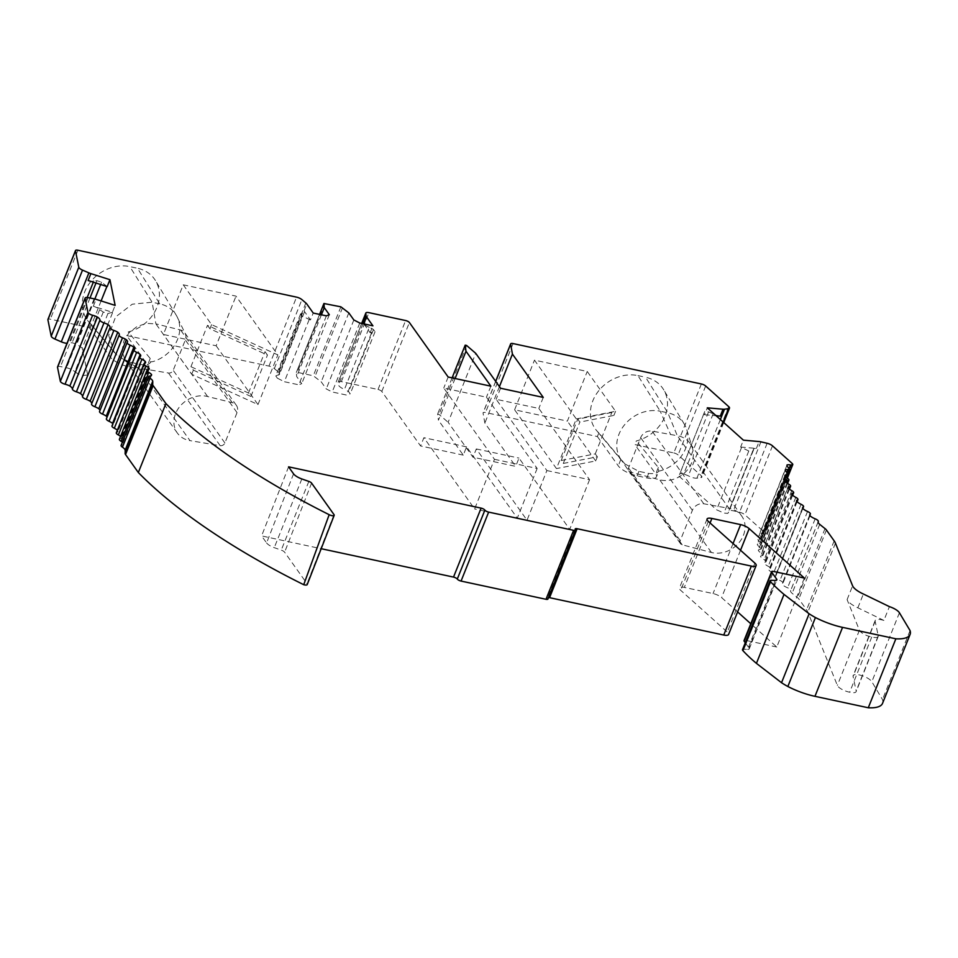<?xml version="1.0" encoding="UTF-8"?>
<svg xmlns="http://www.w3.org/2000/svg" width="958" height="958" viewBox="0 0 958 958"><rect width="100%" height="100%" fill="white"/><g stroke="black" fill="none" stroke-linecap="round" stroke-linejoin="round"><path stroke-width="0.72" stroke-dasharray="4.79 3.59" d="M207.611 396.528L155.903 323.876L146.55 323.373L137.126 326.474L129.138 332.654L123.893 340.94L122.205 349.993L124.372 358.364L130.025 364.687L138.263 367.968L168.5 373.033A3.94 3.305 144.6 0 0 173.194 370.303L185.325 339.982A9.448 7.927 144.6 0 0 185.277 333.719A9.448 7.927 144.6 0 0 185.181 333.528A9.448 7.927 144.6 0 0 184.69 332.713A9.448 7.927 144.6 0 0 180.559 329.983L155.903 323.876L152.118 302.213L132.228 304.213L115.559 316.966L108.673 335.444L114.265 352.376L122.145 358.555L138.263 367.968L189.971 440.62L220.208 445.698A3.94 3.305 144.6 0 0 224.902 442.967L237.033 412.635A9.448 7.927 144.6 0 0 236.398 405.378A9.448 7.927 144.6 0 0 232.267 402.635L207.611 396.528A25.195 21.124 144.6 0 0 179.96 406.336A25.195 21.124 144.6 0 0 177.29 432.968A25.195 21.124 144.6 0 0 189.971 440.62M494.472 459.313L537.151 468.462L486.448 397.211L443.758 388.05L494.472 459.313L474.605 508.961L423.891 437.698L420.586 445.973L381.811 391.475A3.149 1.042 21.8 0 0 378.039 389.487L341.335 381.619A5.041 1.665 21.8 0 0 338.246 381.979A5.041 1.665 21.8 0 0 338.21 382.278L361.753 323.445M546.874 470.558L589.565 479.707L538.851 408.443L496.16 399.294L546.874 470.558L527.02 520.206L476.306 448.943L472.989 457.217L448.14 422.286L475.719 353.322M288.574 466.833L261.606 535.917L321.193 548.706M87.202 297.483L69.012 342.976A7.185 2.383 -158.2 0 1 67.012 343.311M107.176 286.598L101.584 282.155L96.914 280.67L93.836 280.922L93.321 282.179M93.836 280.922A7.185 2.383 -158.2 0 1 88.124 280.514M363.884 323.9L370.171 332.737L375.057 331.755L373.476 329.54L369.297 327.289L344.473 389.355A7.185 2.383 -158.2 0 1 338.509 384.853L338.21 382.278M369.297 327.289A7.185 2.383 -158.2 0 1 363.717 323.672M500.579 388.253L496.16 399.294M490.855 386.17L486.448 397.211M455.098 378.506L438.417 420.203L437.614 414.107L439.004 414.407L448.14 422.286M537.151 468.462L517.296 518.11L466.582 446.859L463.277 455.134L438.417 420.203M448.164 377.021L443.758 388.05M517.296 518.11L474.605 508.961M466.582 446.859L423.891 437.698M183.241 284.813L211.586 324.63L277.832 354.915L236.003 296.13L183.241 284.813L163.387 334.462L216.137 345.778L236.003 296.13M216.137 345.778L257.977 404.563L191.72 374.279L163.387 334.462M576.309 418.933L615.575 411.293L587.23 371.464L534.48 360.148L576.309 418.933L556.454 468.582L514.614 409.796L567.375 421.113L587.23 371.464M597.373 456.798L595.277 453.864L561.184 460.511L563.28 463.444L597.373 456.798L595.708 460.942L556.454 468.582M595.708 460.942L567.375 421.113M720.272 416.119A7.185 2.383 -158.2 0 1 713.171 413.76L708.561 411.868L704.717 411.521L703.759 414.024L704.549 414.73L707.303 407.833M740.654 447.063L756.377 448.44A7.185 2.383 21.8 0 0 753.527 449.206A7.185 2.383 21.8 0 0 753.551 449.925L752.629 451.338L748.785 450.99L740.654 447.063L743.408 440.165M741.444 447.769L716.62 509.836L723.961 513.057L727.805 513.392L728.727 511.979A7.185 2.383 -158.2 0 1 728.715 511.273A7.185 2.383 -158.2 0 1 733.349 510.806L739.564 512.231A5.077 1.688 -158.2 0 1 744.905 514.793L764.556 532.385A3.94 1.305 -158.2 0 1 765.179 533.582A3.94 1.305 -158.2 0 1 762.999 533.917A7.868 2.611 21.8 0 0 759.455 533.917A7.868 2.611 21.8 0 0 759.419 533.989A7.868 2.611 21.8 0 0 761.107 536.755A3.94 1.305 -158.2 0 1 761.945 538.133A3.94 1.305 -158.2 0 1 760.365 538.54A7.868 2.611 21.8 0 0 757.718 538.839A7.868 2.611 21.8 0 0 759.898 541.797A3.94 1.305 -158.2 0 1 760.975 543.354A3.94 1.305 -158.2 0 1 759.574 543.785L759.574 543.785A7.868 2.611 21.8 0 0 757.311 544.264A7.868 2.611 21.8 0 0 760.017 547.317A3.94 1.305 -158.2 0 1 761.347 549.042A3.94 1.305 -158.2 0 1 760.269 549.485A7.868 2.611 21.8 0 0 758.257 550.155A7.868 2.611 21.8 0 0 761.454 553.281A3.94 1.305 -158.2 0 1 763.047 555.173A3.94 1.305 -158.2 0 1 762.209 555.604A7.868 2.611 21.8 0 0 760.532 556.442A7.868 2.611 21.8 0 0 760.52 556.454A7.868 2.611 21.8 0 0 764.197 559.628A3.94 1.305 -158.2 0 1 766.065 561.687A3.94 1.305 -158.2 0 1 765.43 562.083A7.868 2.611 21.8 0 0 764.173 562.873A7.868 2.611 21.8 0 0 764.113 563.112A7.868 2.611 21.8 0 0 768.22 566.31A3.94 1.305 -158.2 0 1 770.388 568.525A3.94 1.305 -158.2 0 1 769.933 568.884A7.868 2.611 21.8 0 0 769.023 569.579A7.868 2.611 21.8 0 0 768.975 570.082A7.868 2.611 21.8 0 0 773.489 573.267A3.94 1.305 -158.2 0 1 775.98 575.638A3.94 1.305 -158.2 0 1 775.681 575.926A7.868 2.611 21.8 0 0 775.07 576.512A7.868 2.611 21.8 0 0 775.082 577.291A7.868 2.611 21.8 0 0 779.968 580.44A3.94 1.305 -158.2 0 1 782.782 582.967A3.94 1.305 -158.2 0 1 782.602 583.183A7.868 2.611 21.8 0 0 782.243 583.614A7.868 2.611 21.8 0 0 782.387 584.679A7.868 2.611 21.8 0 0 787.596 587.781A3.94 1.305 -158.2 0 1 790.733 590.439A3.94 1.305 -158.2 0 1 790.697 590.511A7.868 2.611 21.8 0 0 790.613 590.667A7.868 2.611 21.8 0 0 792.134 593.301A173.182 57.42 21.8 0 0 797.451 597.576A7.868 2.611 -158.2 0 1 798.84 598.954L806.588 609.839A31.482 10.442 21.8 0 1 807.857 612.09L837.352 685.401A9.448 3.137 -158.2 0 0 849.686 692.191A9.448 3.137 -158.2 0 0 856.129 691.664A9.448 3.137 -158.2 0 0 856.177 690.946L853.075 676.468A10.239 3.389 21.8 0 1 853.123 675.689A10.239 3.389 21.8 0 1 861.925 675.63A10.239 3.389 21.8 0 1 871.84 681.725L882.486 699.544A40.104 13.292 21.8 0 1 882.522 703.388M703.759 414.024L678.935 476.078L716.62 509.836M748.785 450.99L723.961 513.057M752.629 451.338L727.805 513.392M753.551 449.925L728.727 511.979M708.561 411.868L683.737 473.923L679.893 473.587L678.935 476.078M713.171 413.76L688.347 475.827L683.737 473.923M704.717 411.521L679.893 473.587M786.171 477.276L759.574 543.785L786.171 477.276M598.834 432.908A36.608 30.704 -35.4 0 1 596.535 430.489A36.608 30.704 -35.4 0 1 597.972 391.738A36.608 30.704 -35.4 0 1 637.956 375.608L660.218 411.198L667.858 412.838L677.318 435.722L652.063 431.112A9.448 7.927 144.6 0 0 645.333 432.393A9.448 7.927 144.6 0 0 640.674 437.65L628.556 467.971A3.94 3.305 144.6 0 0 628.771 470.941L621.131 459.744A33.458 28.057 -35.4 0 0 622.365 461.361A33.458 28.057 -35.4 0 0 623.263 462.367A33.458 28.057 -35.4 0 0 624.927 463.983L598.834 432.908L597.385 436.537L485.49 412.539A3.94 1.305 -158.2 0 0 483.071 412.814A3.94 1.305 -158.2 0 0 483.06 413.102L484.856 423.053L515.679 466.366L472.989 457.217M701.388 383.978L673.809 452.93L634.867 444.572L636.316 440.943A36.608 30.704 -35.4 0 0 663.69 389.774A36.608 30.704 -35.4 0 0 645.596 377.248L667.858 412.838A33.458 28.057 -35.4 0 1 684.395 424.286A33.458 28.057 -35.4 0 1 686.814 429.795A33.458 28.057 -35.4 0 1 658.685 471.228L656.481 476.785A15.747 5.221 21.8 0 0 655.751 473.923L634.867 444.572M637.956 375.608L645.596 377.248M514.614 409.796L534.48 360.148M463.277 455.134L420.586 445.973M543.258 397.414L538.851 408.443M499.417 386.637L484.856 423.053M589.565 479.707L569.711 529.355L518.996 458.092L515.679 466.366M112.385 312.296L107.931 313.529L103.26 312.045L99.644 309.662A7.185 2.383 21.8 0 0 93.321 306.225L112.385 312.296L115.14 305.398M101.105 300.932L82.244 348.089L76.76 344.221L72.09 342.736L69.012 342.976M112.493 312.859L87.669 374.925L82.244 348.089M99.644 309.662L74.82 371.728L78.448 374.111L83.107 375.596L87.669 374.925M103.26 312.045L78.448 374.111M107.931 313.529L83.107 375.596M101.584 282.155L100.638 284.514M94.854 298.98L76.76 344.221M96.914 280.67L95.98 283.029M89.992 297.998L72.09 342.736M804.361 578.057L776.782 647.021L750.773 623.73M737.6 611.923L721.602 597.588A7.868 2.611 21.8 0 0 713.051 593.565L684.311 587.398A7.868 2.611 21.8 0 0 679.485 587.972A7.868 2.611 21.8 0 0 680.731 590.356L727.326 632.088A7.868 2.611 21.8 0 1 728.571 634.483M293.555 473.839L266.587 542.923L261.606 535.917M266.587 542.923A8.754 2.91 21.8 0 0 274.263 547.665L281.257 550.12A3.832 1.269 21.8 0 1 284.622 552.203L307.027 583.697A4.622 1.533 21.8 0 1 307.243 584.536M116.816 354.999L90.723 323.912L89.274 327.552L50.331 319.194A3.94 1.305 -158.2 0 0 48.104 319.254M305.841 302.979L278.251 371.932L274.335 368.579A5.041 1.665 21.8 0 0 268.959 366.088L126.755 335.587L128.216 331.959A36.608 30.704 -35.4 0 0 155.591 280.778A36.608 30.704 -35.4 0 0 137.485 268.264L159.746 303.854A33.458 28.057 -35.4 0 1 176.164 315.086A33.458 28.057 -35.4 0 1 176.296 315.302A33.458 28.057 -35.4 0 1 177.769 318.2A33.458 28.057 -35.4 0 1 179.769 328.714A33.458 28.057 -35.4 0 1 159.471 358.963A33.458 28.057 -35.4 0 1 153.172 361.537L150.741 361.885L148.37 367.8A15.747 5.221 21.8 0 0 147.64 364.926L126.755 335.587M90.723 323.912A36.608 30.704 -35.4 0 1 88.435 321.505A36.608 30.704 -35.4 0 1 89.86 282.754A36.608 30.704 -35.4 0 1 129.845 266.623L137.485 268.264M310.476 319.936L302.189 316.128L300.608 313.913L302.524 312.979A7.185 2.383 21.8 0 0 304.357 312.176A7.185 2.383 21.8 0 0 304.021 310.871L310.476 319.936L313.23 313.038M326.379 315.853L298.8 384.817L301.734 383.655L296.705 376.59L296.321 372.542L297.291 372.339L313.302 375.776L321.229 381.847L326.259 388.924L332.198 391.978L346.652 395.079L350.233 393.822L348.652 391.606L344.473 389.355M309.159 319.649L284.346 381.715L298.8 384.817M302.189 316.128L277.365 378.182L284.346 381.715M300.608 313.913L275.784 375.967L277.365 378.182M302.524 312.979L277.7 375.033L275.784 375.967M373.476 329.54L348.652 391.606M375.057 331.755L350.233 393.822M371.476 333.013L346.652 395.079M359.777 323.014L332.198 391.978M370.171 332.737L372.925 325.84M193.384 370.147L250.912 396.444L248.469 393.008L190.941 366.71L193.384 370.147L191.72 374.279M211.586 324.63L209.934 328.774L267.462 355.071L265.019 351.634L207.479 325.337L209.934 328.774M190.941 366.71L207.479 325.337M615.575 411.293L613.91 415.425L611.827 412.491L577.734 419.137L579.818 422.071L613.91 415.425M595.277 453.864L611.827 412.491M476.306 448.943L518.996 458.092M127.941 363.01L122.145 358.555L130.803 362.375L140.527 364.459C145.724 365.429 149.077 364.687 150.586 362.232L150.214 358.484L128.216 331.959M159.746 303.854L152.118 302.213L129.845 266.623M624.927 463.983L638.914 471.36L648.626 473.444C654.003 473.959 657.356 473.216 658.685 471.228L658.326 467.468L636.316 440.943M621.131 459.744A33.458 28.057 -35.4 0 1 619.862 457.72A33.458 28.057 -35.4 0 1 625.047 424.226A33.458 28.057 -35.4 0 1 638.136 414.167C645.548 410.731 652.913 409.749 660.218 411.198L670.576 434.489M628.771 470.941A3.94 3.305 144.6 0 0 628.819 471.001A3.94 3.305 144.6 0 0 630.496 472.126L659.691 479.802A25.195 21.124 144.6 0 0 685.054 472.438A25.195 21.124 144.6 0 0 692.514 448.428A25.195 21.124 144.6 0 0 690.011 443.362A25.195 21.124 144.6 0 0 677.318 435.722L729.026 508.375L703.771 503.776A9.448 7.927 144.6 0 0 692.383 510.315L680.252 540.635A3.94 3.305 144.6 0 0 680.515 543.665A3.94 3.305 144.6 0 0 682.192 544.791L711.399 552.467A25.195 21.124 144.6 0 0 739.037 542.659A25.195 21.124 144.6 0 0 741.708 516.027A25.195 21.124 144.6 0 0 729.026 508.375M121.103 445.446A3.94 1.305 -158.2 0 1 122.049 445.015A7.868 2.611 21.8 0 0 123.929 444.153A7.868 2.611 21.8 0 0 123.929 443.446A7.868 2.611 21.8 0 0 122.432 442.129M119.379 439.315A3.94 1.305 -158.2 0 1 120.109 438.896A7.868 2.611 21.8 0 0 121.558 438.081A7.868 2.611 21.8 0 0 121.45 437.087A7.868 2.611 21.8 0 0 120.564 436.333M116.325 432.788A3.94 1.305 -158.2 0 1 116.864 432.417A7.868 2.611 21.8 0 0 117.93 431.675A7.868 2.611 21.8 0 0 117.654 430.37A7.868 2.611 21.8 0 0 117.391 430.154M111.978 425.951A3.94 1.305 -158.2 0 1 112.349 425.627A7.868 2.611 21.8 0 0 113.092 424.993A7.868 2.611 21.8 0 0 112.852 423.759M106.374 418.838A3.94 1.305 -158.2 0 1 106.601 418.574A7.868 2.611 21.8 0 0 107.068 418.071A7.868 2.611 21.8 0 0 107.021 417.221M127.258 342.377L99.68 411.329A7.868 2.611 21.8 0 0 99.919 410.994A7.868 2.611 21.8 0 0 99.967 410.479M57.552 366.974A5.077 1.688 -158.2 0 1 60.498 366.579L66.545 367.776A7.185 2.383 -158.2 0 1 74.82 371.728M89.274 327.552L110.158 356.891A15.747 5.221 21.8 0 0 129.007 366.854L138.73 368.938A15.747 5.221 21.8 0 0 148.37 367.8M278.251 371.932A7.185 2.383 -158.2 0 1 279.544 374.243A7.185 2.383 -158.2 0 1 277.7 375.033M597.385 436.537L618.269 465.875A15.747 5.221 21.8 0 0 637.118 475.839L646.842 477.922A15.747 5.221 21.8 0 0 656.481 476.785M673.809 452.93A3.94 1.305 -158.2 0 1 678.084 454.942L701.112 475.563A5.077 1.688 -158.2 0 1 701.915 477.108A5.077 1.688 -158.2 0 1 700.933 477.635L696.909 478.162A7.185 2.383 -158.2 0 1 688.347 475.827M775.214 580.452L747.623 649.404L743.863 649.237A3.94 1.305 21.8 0 0 742.51 649.668M747.623 649.404A4.718 1.569 21.8 0 0 749.24 648.889A4.718 1.569 21.8 0 0 749.024 648.027L776.064 580.404M745.276 642.77L749.024 648.027M776.782 647.021L745.947 640.399A3.149 1.042 21.8 0 0 744.019 640.627M548.527 597.564A3.149 1.042 21.8 0 0 547.641 597.912A3.149 1.042 21.8 0 0 547.784 598.487L575.363 529.534M569.711 529.355L527.02 520.206M353.849 319.96L326.259 388.924M348.808 312.895L321.229 381.847M321.421 314.787L296.705 376.59M329.324 314.703L301.734 383.655M561.184 460.511L577.734 419.137M563.28 463.444L579.818 422.071M250.912 396.444L267.462 355.071M248.469 393.008L265.019 351.634M910.064 630.58L882.486 699.544M883.887 620.437L857.853 607.803A15.747 5.221 -158.2 0 1 847.1 599.612L859.422 630.244A9.448 3.137 21.8 0 0 871.756 637.022A9.448 3.137 21.8 0 0 878.199 636.495A9.448 3.137 21.8 0 0 878.235 635.777L875.145 621.299A10.239 3.389 -158.2 0 1 875.193 620.533A10.239 3.389 -158.2 0 1 883.887 620.437L889.407 606.642M871.756 637.022L849.686 692.191M857.853 607.803L863.374 594.008M151.029 375.716L123.929 443.446M148.37 369.776L121.45 437.087M144.418 363.477L117.654 430.37M452.104 377.859L437.614 414.107M466.582 345.443L439.004 414.407M784.889 475.312L757.311 544.264M785.835 481.203L758.257 550.155M788.099 487.502L760.52 556.454M791.691 494.16L764.113 563.112M796.553 501.118L768.975 570.082M775.681 575.926L802.696 508.363L775.082 577.291M809.977 515.727L782.387 584.679M786.973 465.109L759.455 533.917M785.297 469.887L757.718 538.839M257.977 404.563L277.832 354.915M704.549 414.73L716.153 415.748M362.974 323.708L338.509 384.853M381.811 391.475L409.389 322.523M756.377 448.44L759.131 441.554M760.927 441.842L733.349 510.806M513.069 343.575L485.49 412.539M740.534 550.263L721.602 597.588M708.309 521.403L680.731 590.356M710.07 522.984L684.311 587.398M754.904 563.136L727.326 632.088M301.842 478.952L274.263 547.665M308.835 481.407L281.257 550.12M311.589 483.107L284.622 552.203M334.007 514.614L307.027 583.697M733.05 543.557L713.051 593.565M77.909 250.242L50.331 319.194M268.959 366.088L296.549 297.136M341.335 381.619L368.914 312.655M378.039 389.487L405.617 320.535M682.192 544.791L630.496 472.126M711.399 552.467L659.691 479.802M703.771 503.776L652.063 431.112M692.383 510.315L640.674 437.65M680.252 540.635L628.556 467.971M658.326 467.468L655.751 473.923M620.844 459.433L618.269 465.875M648.626 473.444L646.842 477.922M638.914 471.36L637.118 475.839M220.208 445.698L168.5 373.033M224.902 442.967L173.194 370.303M237.033 412.635L185.325 339.982M232.267 402.635L180.559 329.983M150.214 358.484L147.64 364.926M112.733 350.448L110.158 356.891M130.803 362.375L129.007 366.854M140.527 364.459L138.73 368.938M342.557 307.59L314.978 376.554M340.88 306.823L313.302 375.776M324.87 303.387L297.291 372.339M296.333 372.458L319.553 314.392L296.321 372.542M304.021 310.871L306.788 303.973M274.335 368.579L301.914 299.626M826.419 530.002L798.84 598.954M834.167 540.875L806.588 609.839M899.418 612.773L871.84 681.725M875.145 621.299L853.075 676.468M878.235 635.777L856.177 690.946M859.422 630.244L837.352 685.401M835.436 543.138L807.857 612.09M847.1 599.612L852.608 585.829M771.441 580.285L743.863 649.237M745.947 640.399L773.525 571.447M149.628 376.063L122.049 445.015M147.688 369.944L120.109 438.896M144.442 363.465L116.864 432.417M139.928 356.675L112.349 425.627M134.192 349.622L106.601 418.574M88.076 297.615L60.498 366.579M94.135 298.824L66.545 367.776M93.321 306.225L96.075 299.327M495.717 381.44L483.06 413.102M787.596 478.365L760.017 547.317M786.949 482.796L760.269 549.485M789.033 484.329L761.454 553.281M788.973 488.664L762.209 555.604M791.775 490.676L764.197 559.628M792.302 494.927L765.43 562.083M795.799 497.346L768.22 566.31M796.888 501.501L769.933 568.884M801.068 504.303L773.489 573.267M807.546 511.488L779.968 580.44M809.785 515.212L782.602 583.183M815.174 518.817L787.596 587.781M818.144 521.882L790.697 590.511M819.713 524.337L792.134 593.301M825.03 528.612L797.451 597.576M705.663 385.99L678.084 454.942M728.691 406.611L701.112 475.563M723.17 422.047L700.933 477.635M720.368 419.52L696.909 478.162M767.142 443.279L739.564 512.231M772.495 445.841L744.905 514.793M792.134 463.433L764.556 532.385M789.236 468.318L762.999 533.917M788.685 467.791L761.107 536.755M786.841 472.342L760.365 538.54M787.488 472.845L759.898 541.797M177.29 432.968L125.582 360.316M753.527 449.206L728.715 511.273M707.064 519.008L679.485 587.972M176.296 315.302L155.591 280.778M114.253 352.376L88.435 321.505M177.769 318.2L185.181 333.528M684.395 424.286L663.69 389.774M622.365 461.361L596.535 430.489M686.814 429.795L692.514 448.428M741.708 516.027L690.011 443.362M680.515 543.665L628.819 471.001M236.398 405.378L184.69 332.713M304.357 312.176L279.544 374.243M361.669 323.421L338.246 381.979M875.193 620.533L853.123 675.689M878.199 636.495L856.129 691.664M749.24 648.889L776.818 579.937M151.508 375.201L123.929 444.153M149.137 369.129L121.558 438.081M145.508 362.723L117.93 431.675M140.67 356.029L113.092 424.993M134.647 349.119L107.068 418.071M127.498 342.03L99.919 410.994M119.271 334.845L91.693 403.797M495.657 381.356L483.071 412.814M787.62 483.359L761.347 549.042M789.464 489.119L763.047 555.173M788.111 487.49L760.532 556.442M792.637 495.25L766.065 561.687M791.751 493.909L764.173 562.873M797.104 501.729L770.388 568.525M796.613 500.627L769.023 569.579M802.828 508.506L775.98 575.638M802.648 507.56L775.07 576.512M809.821 515.356L782.782 582.967M809.833 514.662L782.243 583.614M818.144 521.93L790.733 590.439M818.192 521.715L790.613 590.667M723.733 422.55L701.915 477.108M787.344 478.186L765.179 533.582M786.997 465.037L759.419 533.989M787.919 473.192L761.945 538.133M787.105 478.03L760.975 543.354M575.219 528.96L547.641 597.912"/><path stroke-width="1.44" d="M321.193 548.706L453.517 577.087A3.149 1.042 21.8 0 1 457.289 579.075A3.149 1.042 21.8 0 0 461.061 581.075L546 599.289L573.591 530.337L488.64 512.111A3.149 1.042 21.8 0 1 484.88 510.123A3.149 1.042 21.8 0 0 481.108 508.123L288.574 466.833L293.555 473.839A9.448 3.137 21.8 0 0 301.842 478.952L308.835 481.407A3.149 1.042 -158.2 0 1 311.589 483.107L334.007 514.614A3.94 1.305 -158.2 0 1 334.186 515.32A3.94 1.305 -158.2 0 1 329.169 514.686L303.722 584.703A4.622 1.533 21.8 0 0 307.243 584.536L334.186 515.32M455.098 378.506L465.995 351.239L490.855 386.17L448.164 377.021L409.389 322.523A3.149 1.042 21.8 0 0 405.617 320.535L368.914 312.655A5.041 1.665 21.8 0 0 365.836 313.026A5.041 1.665 21.8 0 0 365.8 313.326L366.088 315.901A7.185 2.383 21.8 0 0 366.483 316.775L372.925 325.84L359.777 323.014L353.849 319.96L348.808 312.895L340.88 306.823L323.912 303.506L324.283 307.638L329.324 314.703L326.379 315.853L313.23 313.038L306.788 303.973A7.185 2.383 21.8 0 0 305.841 302.979L301.914 299.626A5.041 1.665 21.8 0 0 296.549 297.136L77.909 250.242A3.94 1.305 21.8 0 0 75.502 250.529A3.94 1.305 21.8 0 0 75.478 250.816L78.796 267.21A5.077 1.688 21.8 0 0 82.52 270.12L88.878 272.874A7.185 2.383 21.8 0 0 90.878 273.629L109.942 279.7L115.14 305.398L96.075 299.327A7.185 2.383 21.8 0 0 94.135 298.824L88.076 297.615A5.077 1.688 -158.2 0 0 85.13 298.022L57.552 366.974A5.077 1.688 -158.2 0 0 57.528 367.357L60.354 381.344A3.94 1.305 -158.2 0 0 65.036 384.206A7.868 2.611 21.8 0 1 69.862 386.002A7.868 2.611 21.8 0 1 72.377 389.02A3.94 1.305 -158.2 0 0 76.4 391.834A7.868 2.611 21.8 0 1 80.496 393.582A7.868 2.611 21.8 0 1 82.484 396.492A3.94 1.305 -158.2 0 0 86.268 399.354L113.846 330.402L86.268 399.354A7.868 2.611 21.8 0 1 90.16 401.174A7.868 2.611 21.8 0 1 91.752 403.593M67.012 343.311A7.185 2.383 -158.2 0 1 61.3 341.826L54.941 339.072A5.077 1.688 -158.2 0 1 51.217 336.162L47.9 319.768A3.94 1.305 -158.2 0 1 47.924 319.481A3.94 1.305 -158.2 0 1 48.104 319.254M93.321 282.179L87.202 297.483M465.995 351.239L465.193 345.143L466.582 345.443L475.719 353.322L500.579 388.253L543.258 397.414L512.434 354.101L499.417 386.637M786.973 465.109L787.033 464.953A7.868 2.611 21.8 0 1 790.59 464.965A3.94 1.305 -158.2 0 0 792.757 464.63A3.94 1.305 -158.2 0 0 792.134 463.433L772.495 445.841A5.077 1.688 -158.2 0 0 767.142 443.279L760.927 441.842A7.185 2.383 21.8 0 0 759.131 441.554L743.408 440.165L707.303 407.833L723.027 409.222A7.185 2.383 21.8 0 0 724.487 409.21L728.511 408.683A5.077 1.688 21.8 0 0 729.493 408.144A5.077 1.688 21.8 0 0 728.691 406.611L705.663 385.99A3.94 1.305 21.8 0 0 701.388 383.978L513.069 343.575A3.94 1.305 21.8 0 0 510.662 343.862A3.94 1.305 21.8 0 0 510.638 344.138L512.434 354.101M787.033 464.953A7.868 2.611 21.8 0 0 786.997 465.037A7.868 2.611 21.8 0 0 788.685 467.791A3.94 1.305 -158.2 0 1 789.524 469.169A3.94 1.305 -158.2 0 1 787.943 469.588A7.868 2.611 21.8 0 0 785.297 469.887A7.868 2.611 21.8 0 0 787.488 472.845A3.94 1.305 -158.2 0 1 788.554 474.39A3.94 1.305 -158.2 0 1 787.153 474.821L786.171 477.276L787.153 474.821A7.868 2.611 21.8 0 0 784.889 475.312A7.868 2.611 21.8 0 0 787.596 478.365A3.94 1.305 21.8 0 1 788.925 480.09L787.62 483.359M90.878 273.629L88.124 280.514L107.176 286.598L109.942 279.7M106.877 286.502L101.105 300.932M100.638 284.514L94.854 298.98M95.98 283.029L89.992 297.998M151.029 375.716L151.52 374.494A7.868 2.611 21.8 0 1 151.508 375.201A7.868 2.611 21.8 0 1 149.628 376.063A3.94 1.305 21.8 0 0 148.682 376.494A3.94 1.305 21.8 0 0 150.011 378.218A7.868 2.611 21.8 0 1 152.729 381.272A173.182 57.42 21.8 0 1 152.681 384.397A7.868 2.611 21.8 0 0 153.112 385.571L165.914 403.558L138.335 472.522A346.365 114.84 21.8 0 0 303.722 584.703M153.112 385.571L125.534 454.535L138.335 472.522M750.773 623.73L737.6 611.923M842.549 627.37L814.959 696.322L868.283 707.758L895.862 638.806L842.549 627.37A39.362 13.053 -158.2 0 1 815.426 617.539A39.362 13.053 -158.2 0 1 809.115 613.767L784.015 594.403A149.568 49.588 -158.2 0 1 770.471 581.674A3.94 1.305 -158.2 0 1 770.088 580.716A3.94 1.305 -158.2 0 1 771.441 580.285L775.214 580.452A4.718 1.569 21.8 0 0 776.818 579.937A4.718 1.569 21.8 0 0 776.603 579.075L771.741 572.249A3.149 1.042 21.8 0 1 771.597 571.675A3.149 1.042 21.8 0 1 773.525 571.447L804.361 578.057L749.18 528.636A7.868 2.611 21.8 0 0 740.63 524.613L711.89 518.446A7.868 2.611 21.8 0 0 707.064 519.008A7.868 2.611 21.8 0 0 708.309 521.403L754.904 563.136A7.868 2.611 -158.2 0 1 756.149 565.519A7.868 2.611 -158.2 0 1 751.335 566.094L577.147 528.732A3.149 1.042 21.8 0 0 575.219 528.96A3.149 1.042 21.8 0 0 575.363 529.534A3.149 1.042 21.8 0 1 575.519 530.109A3.149 1.042 21.8 0 1 573.591 530.337M809.115 613.767L781.536 682.719L756.437 663.367L784.015 594.403M548.527 597.564A3.149 1.042 21.8 0 1 549.569 597.684L723.757 635.046A7.868 2.611 21.8 0 0 728.571 634.483L756.149 565.519M125.534 454.535A7.868 2.611 -158.2 0 1 125.103 453.362A173.182 57.42 21.8 0 0 125.151 450.236A7.868 2.611 21.8 0 0 122.432 447.17A3.94 1.305 -158.2 0 1 121.103 445.446L148.682 376.494M122.432 442.129A7.868 2.611 21.8 0 0 121.127 441.291A3.94 1.305 -158.2 0 1 119.379 439.315L146.957 370.351A3.94 1.305 21.8 0 0 148.706 372.339L121.127 441.291M120.564 436.333A7.868 2.611 21.8 0 0 118.361 434.944A3.94 1.305 -158.2 0 1 116.325 432.788L143.916 363.836A3.94 1.305 21.8 0 0 145.951 365.98L118.361 434.944M117.391 430.154A7.868 2.611 21.8 0 0 114.325 428.25A3.94 1.305 -158.2 0 1 111.978 425.951L139.569 356.987A3.94 1.305 21.8 0 0 141.904 359.298L114.325 428.25M112.852 423.759A7.868 2.611 21.8 0 0 112.577 423.364A7.868 2.611 21.8 0 0 109.044 421.292A3.94 1.305 -158.2 0 1 106.374 418.838L133.952 349.874A3.94 1.305 21.8 0 0 136.623 352.328L109.044 421.292M107.021 417.221A7.868 2.611 21.8 0 0 106.266 416.119A7.868 2.611 21.8 0 0 102.542 414.107A3.94 1.305 -158.2 0 1 99.548 411.509A3.94 1.305 -158.2 0 1 99.68 411.329M99.967 410.479A7.868 2.611 21.8 0 0 98.782 408.707A7.868 2.611 21.8 0 0 94.89 406.767A3.94 1.305 -158.2 0 1 91.573 404.025A3.94 1.305 -158.2 0 1 91.609 403.953L119.127 335.156M868.283 707.758A40.104 13.292 21.8 0 0 882.522 703.388L910.1 634.424A40.104 13.292 21.8 0 0 910.064 630.58L899.418 612.773A10.239 3.389 21.8 0 0 889.407 606.642L863.374 594.008A15.747 5.221 -158.2 0 1 852.608 585.829L835.436 543.138A31.482 10.442 21.8 0 0 834.167 540.875L826.419 530.002A7.868 2.611 21.8 0 0 825.03 528.612A173.182 57.42 21.8 0 1 819.713 524.337A7.868 2.611 21.8 0 1 818.192 521.715A7.868 2.611 21.8 0 1 818.276 521.559A3.94 1.305 21.8 0 0 818.324 521.475A3.94 1.305 21.8 0 0 815.174 518.817A7.868 2.611 21.8 0 1 809.977 515.727A7.868 2.611 21.8 0 1 809.833 514.662A7.868 2.611 21.8 0 1 810.181 514.218A3.94 1.305 21.8 0 0 810.36 514.003A3.94 1.305 21.8 0 0 807.546 511.488A7.868 2.611 21.8 0 1 802.672 508.327A7.868 2.611 21.8 0 1 802.648 507.56A7.868 2.611 21.8 0 1 803.259 506.974A3.94 1.305 21.8 0 0 803.558 506.686A3.94 1.305 21.8 0 0 801.068 504.303A7.868 2.611 21.8 0 1 796.553 501.118A7.868 2.611 21.8 0 1 796.613 500.627A7.868 2.611 21.8 0 1 797.523 499.92A3.94 1.305 21.8 0 0 797.978 499.573A3.94 1.305 21.8 0 0 795.799 497.346A7.868 2.611 21.8 0 1 791.691 494.16A7.868 2.611 21.8 0 1 791.751 493.909A7.868 2.611 21.8 0 1 793.02 493.131A3.94 1.305 21.8 0 0 793.655 492.735A3.94 1.305 21.8 0 0 791.775 490.676A7.868 2.611 21.8 0 1 788.099 487.502A7.868 2.611 21.8 0 1 788.111 487.49A7.868 2.611 21.8 0 1 789.787 486.64A3.94 1.305 21.8 0 0 790.625 486.221A3.94 1.305 21.8 0 0 789.033 484.329A7.868 2.611 21.8 0 1 785.835 481.203A7.868 2.611 21.8 0 1 787.859 480.533A3.94 1.305 21.8 0 0 788.925 480.09M814.959 696.322A39.362 13.053 -158.2 0 1 787.847 686.503A39.362 13.053 -158.2 0 1 781.536 682.719M770.088 580.716L742.51 649.668A3.94 1.305 21.8 0 0 742.893 650.626A149.568 49.588 21.8 0 0 756.437 663.367M771.597 571.675L744.019 640.627A3.149 1.042 21.8 0 0 744.162 641.201L745.276 642.77M546 599.289A3.149 1.042 21.8 0 0 547.928 599.061L575.519 530.109M324.283 307.638L321.421 314.787M165.914 403.558A346.365 114.84 21.8 0 0 329.169 514.686M895.862 638.806A40.104 13.292 21.8 0 0 910.1 634.424M815.426 617.539L787.847 686.503M133.952 349.874A3.94 1.305 21.8 0 1 134.192 349.622A7.868 2.611 21.8 0 0 134.647 349.119A7.868 2.611 21.8 0 0 133.857 347.167A7.868 2.611 21.8 0 0 130.12 345.143A3.94 1.305 21.8 0 1 127.139 342.545A3.94 1.305 21.8 0 1 127.258 342.377A7.868 2.611 21.8 0 0 127.498 342.03A7.868 2.611 21.8 0 0 126.36 339.743A7.868 2.611 21.8 0 0 122.48 337.803A3.94 1.305 21.8 0 1 119.151 335.072A3.94 1.305 21.8 0 1 119.199 335.001A7.868 2.611 21.8 0 0 119.271 334.845A7.868 2.611 21.8 0 0 117.75 332.21A7.868 2.611 21.8 0 0 113.846 330.402A3.94 1.305 -158.2 0 1 110.074 327.54A7.868 2.611 21.8 0 0 108.086 324.618L80.496 393.582M117.75 332.21L90.16 401.174M151.52 374.494A7.868 2.611 21.8 0 0 148.706 372.339M148.37 369.776L149.029 368.123A7.868 2.611 21.8 0 1 149.137 369.129A7.868 2.611 21.8 0 1 147.688 369.944A3.94 1.305 21.8 0 0 146.957 370.351M149.029 368.123A7.868 2.611 21.8 0 0 145.951 365.98M144.418 363.477L145.233 361.417A7.868 2.611 21.8 0 1 145.508 362.723A7.868 2.611 21.8 0 1 144.442 363.465A3.94 1.305 21.8 0 0 143.916 363.836M145.233 361.417A7.868 2.611 21.8 0 0 141.904 359.298M112.577 423.364L140.167 354.412A7.868 2.611 21.8 0 1 140.67 356.029A7.868 2.611 21.8 0 1 139.928 356.675A3.94 1.305 21.8 0 0 139.569 356.987M140.167 354.412A7.868 2.611 21.8 0 0 136.623 352.328M133.857 347.167L106.266 416.119M126.36 339.743L98.782 408.707M108.086 324.618A7.868 2.611 21.8 0 0 103.979 322.882A3.94 1.305 -158.2 0 1 99.955 320.068A7.868 2.611 21.8 0 0 97.441 317.05A7.868 2.611 21.8 0 0 92.615 315.254A3.94 1.305 -158.2 0 1 87.932 312.38L85.106 298.393A5.077 1.688 -158.2 0 1 85.13 298.022M97.441 317.05L69.862 386.002M465.193 345.143L452.104 377.859M366.483 316.775L363.884 323.9M716.153 415.748L720.272 416.119L723.027 409.222M461.061 581.075L488.64 512.111M453.517 577.087L481.108 508.123M88.878 272.874L61.3 341.826M366.088 315.901L362.974 323.708M749.18 528.636L740.534 550.263M711.89 518.446L710.07 522.984M751.335 566.094L723.757 635.046M549.569 597.684L577.147 528.732M740.63 524.613L733.05 543.557M361.753 323.445L365.8 313.326M323.9 303.59L319.577 314.392L323.912 303.506M770.471 581.674L742.893 650.626M776.064 580.404L776.603 579.075M771.741 572.249L744.162 641.201M152.681 384.397L125.103 453.362M152.729 381.272L125.151 450.236M150.011 378.218L122.432 447.17M130.12 345.143L102.542 414.107M122.48 337.803L94.89 406.767M82.52 270.12L54.941 339.072M78.796 267.21L51.217 336.162M75.478 250.816L47.9 319.768M92.615 315.254L65.036 384.206M87.932 312.38L60.354 381.344M85.106 298.393L57.528 367.357M110.074 327.54L82.484 396.492M103.979 322.882L76.4 391.834M99.955 320.068L72.377 389.02M510.638 344.138L495.717 381.44M787.859 480.533L786.949 482.796M789.787 486.64L788.973 488.664M793.02 493.131L792.302 494.927M797.523 499.92L796.888 501.501M803.259 506.974L802.696 508.363M810.181 514.218L809.785 515.212M728.511 408.683L723.17 422.047M724.487 409.21L720.368 419.52M790.59 464.965L789.236 468.318M787.943 469.588L786.841 472.342M457.289 579.075L484.88 510.123M365.836 313.026L361.669 323.421M127.139 342.545L99.548 411.509M119.151 335.072L91.573 404.025M75.502 250.529L47.924 319.481M510.662 343.862L495.657 381.356M790.625 486.221L789.464 489.119M793.655 492.735L792.637 495.25M797.978 499.573L797.104 501.729M803.558 506.686L802.828 508.506M810.36 514.003L809.821 515.356M729.493 408.144L723.733 422.55M792.757 464.63L787.344 478.186M789.524 469.169L787.919 473.192M788.554 474.39L787.105 478.03"/></g></svg>
